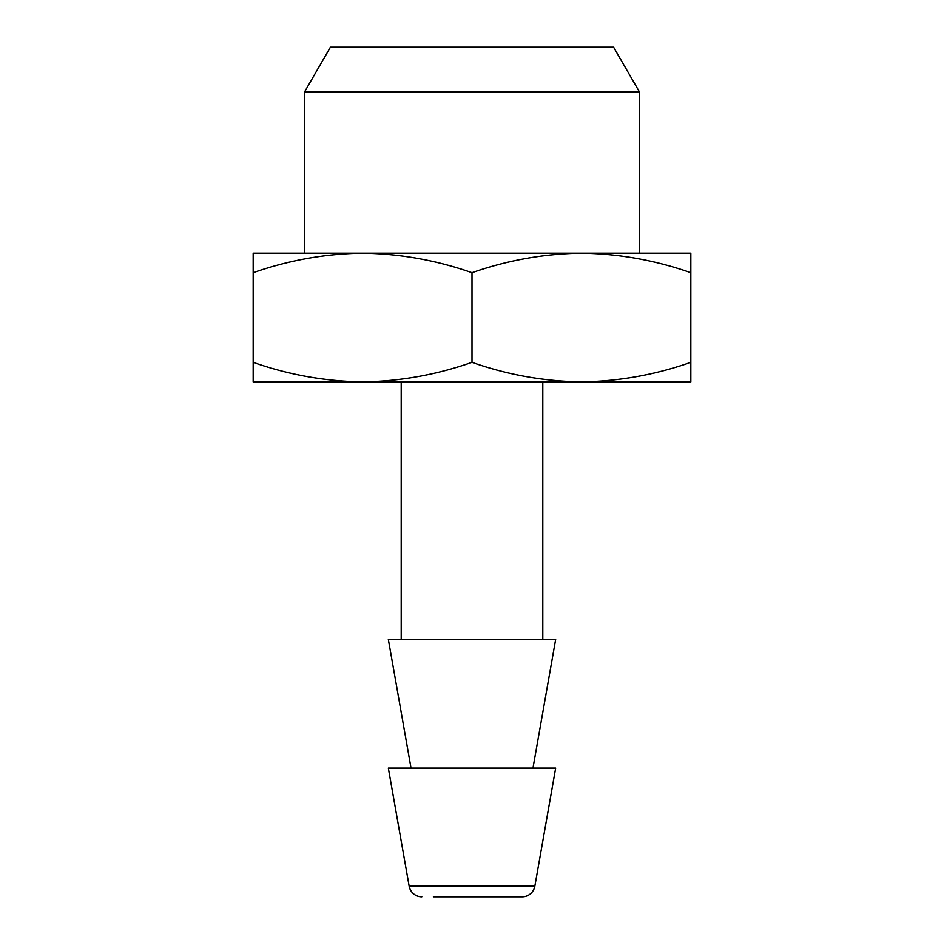 <?xml version="1.0" encoding="UTF-8"?>
<svg xmlns="http://www.w3.org/2000/svg" width="944" height="944" viewBox="0 0 944 944"><rect width="100%" height="100%" fill="white"/><g stroke="black" fill="none" stroke-linecap="round" stroke-linejoin="round"><path stroke-width="1.42" d="M472 272.71C507.73 260.19 544.204 253.676 581.421 253.169L639.348 253.169L639.348 91.792L613.6 47.2L330.4 47.2L304.652 91.792L304.652 253.169L362.579 253.169C399.89 253.688 436.364 260.202 472 272.71L472 362.343C436.27 374.862 399.796 381.376 362.579 381.895L581.421 381.895C544.11 381.364 507.636 374.851 472 362.343M304.652 91.792L639.348 91.792M433.379 896.8L522.174 896.8A12.874 12.874 0 0 0 534.847 886.168L555.674 768.074L388.326 768.074L409.153 886.168L534.847 886.168M421.826 896.8A12.874 12.874 0 0 1 409.153 886.168M532.971 768.074L555.674 639.348L388.326 639.348L411.029 768.074M542.8 639.348L542.8 381.895M401.2 639.348L401.2 381.895M253.169 381.895L362.579 381.895C325.279 381.364 288.805 374.851 253.169 362.343L253.169 381.895M690.831 381.895L690.831 362.343C655.112 374.862 618.639 381.376 581.421 381.895L690.831 381.895M522.174 896.8L510.621 896.8M253.169 272.71C288.888 260.19 325.361 253.676 362.579 253.169L253.169 253.169L253.169 362.343M362.579 253.169L581.421 253.169C618.721 253.688 655.195 260.202 690.831 272.71L690.831 362.343M690.831 272.71L690.831 253.169L581.421 253.169"/></g></svg>
